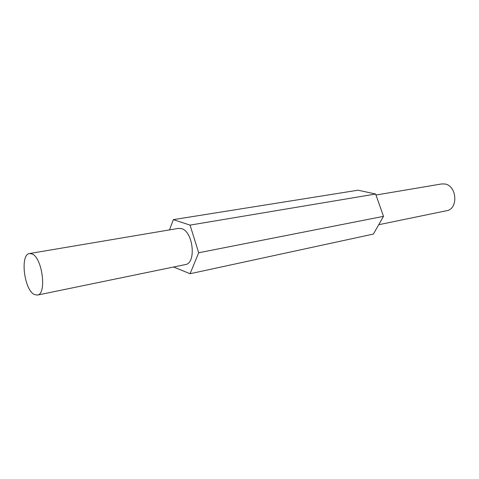 <?xml version="1.0" encoding="UTF-8"?>
<svg xmlns="http://www.w3.org/2000/svg" width="479" height="479" viewBox="0 0 479 479"><rect width="100%" height="100%" fill="white"/><g stroke="black" fill="none" stroke-linecap="round" stroke-linejoin="round"><path stroke-width="0.72" d="M378.727 224.717L446.62 210.718C458.529 209.066 457.014 185.559 444.841 183.984L441.602 183.948L375.979 195.031M37.338 295.106L185.343 264.588C196.516 263.414 193.288 231.591 181.613 228.651L178.553 228.369L29.542 253.535C19.932 254.253 24.028 289.591 34.201 294.471L37.338 295.106C46.948 294.441 42.451 257.918 32.201 254.002L29.542 253.535M173.59 267.013L190.085 273.725L373.386 234.069L383.499 216.352L375.62 194.025L358.053 190.199L173.344 219.639L169.506 229.896M190.085 273.725L198.695 252.756L383.499 216.352M198.695 252.756L190.055 225.118L375.62 194.025M190.055 225.118L173.344 219.639"/></g></svg>
